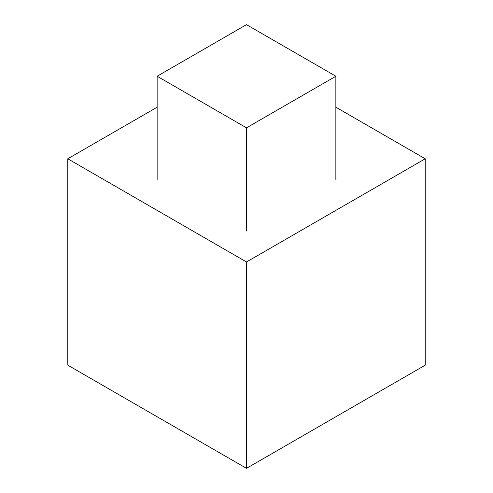 <?xml version="1.0" encoding="UTF-8"?>
<svg xmlns="http://www.w3.org/2000/svg" width="493" height="493" viewBox="0 0 493 493"><rect width="100%" height="100%" fill="white"/><g stroke="black" fill="none" stroke-linecap="round" stroke-linejoin="round"><path stroke-width="0.74" d="M246.5 468.35L425.225 365.165L425.225 158.789L246.5 261.974L246.5 468.35L67.775 365.165L67.775 158.789L246.5 261.974M335.862 107.197L425.225 158.789M157.138 107.197L67.775 158.789M335.862 179.427L335.862 76.242L246.5 127.835L246.5 231.02M157.138 179.427L157.138 76.242L246.5 24.65L335.862 76.242M157.138 76.242L246.5 127.835"/></g></svg>
